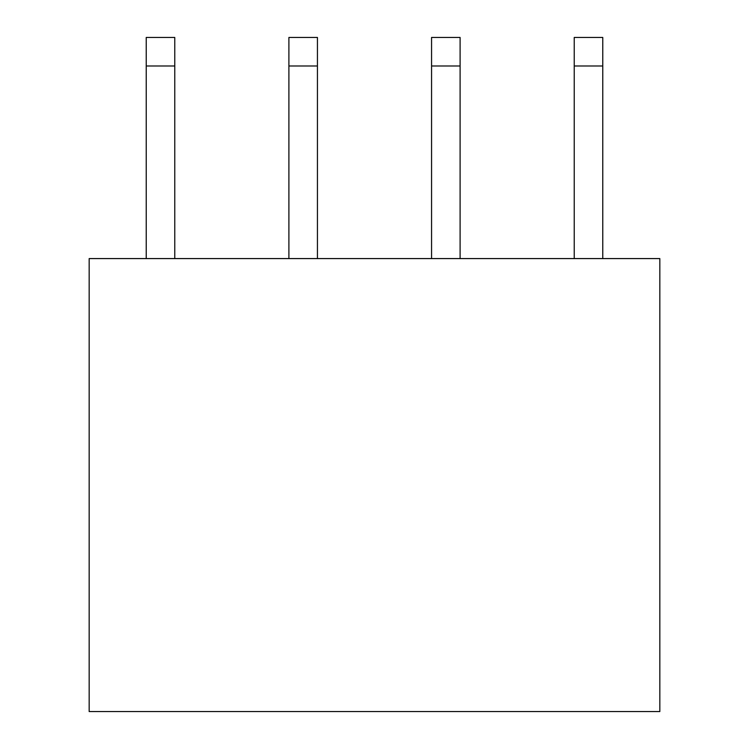 <?xml version="1.0" encoding="UTF-8"?>
<svg xmlns="http://www.w3.org/2000/svg" width="749" height="749" viewBox="0 0 749 749"><rect width="100%" height="100%" fill="white"/><g stroke="black" fill="none" stroke-linecap="round" stroke-linejoin="round"><path stroke-width="1.12" d="M89.168 711.55L89.168 258.583L659.832 258.583L659.832 711.55L89.168 711.55M146.233 37.45L174.77 37.45L174.77 65.987L146.233 65.987L146.233 37.45M146.233 258.583L146.233 65.987M174.77 258.583L174.77 65.987M602.767 65.987L574.23 65.987L574.23 37.45L602.767 37.45L602.767 258.583M574.23 258.583L574.23 65.987M460.101 65.987L431.564 65.987L431.564 37.45L460.101 37.45L460.101 258.583M431.564 258.583L431.564 65.987M317.436 65.987L288.899 65.987L288.899 37.45L317.436 37.45L317.436 258.583M288.899 258.583L288.899 65.987"/></g></svg>

